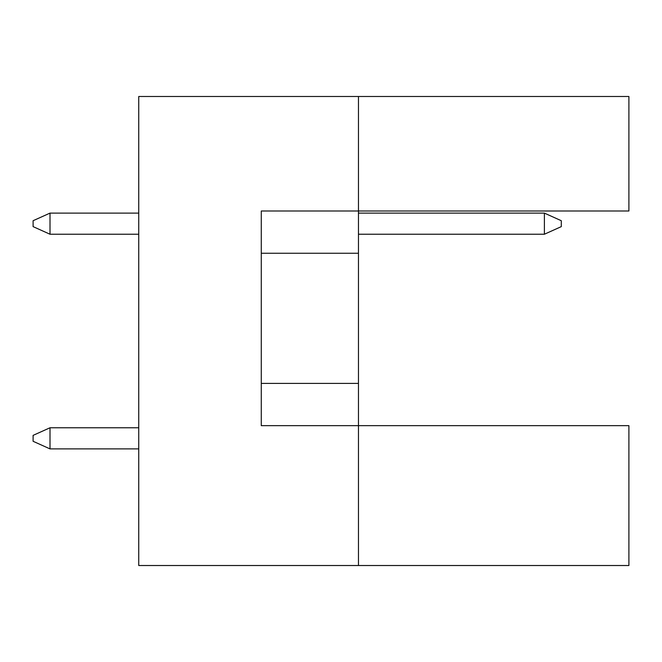 <?xml version="1.0" encoding="UTF-8"?>
<svg xmlns="http://www.w3.org/2000/svg" width="662" height="662" viewBox="0 0 662 662"><rect width="100%" height="100%" fill="white"/><g stroke="black" fill="none" stroke-linecap="round" stroke-linejoin="round"><path stroke-width="0.99" d="M358.465 253.248L358.465 210.996L628.9 210.996L628.9 96.486L358.465 96.486L358.465 210.996L261.275 210.996L261.275 425.649L358.465 425.649L358.465 253.248L261.275 253.248M628.9 565.514L628.9 425.649L358.465 425.649L358.465 565.514L628.9 565.514M358.465 565.514L138.739 565.514L138.739 96.486L358.465 96.486M261.275 383.397L358.465 383.397M138.739 427.768L50.006 427.768L50.006 448.894L138.739 448.894M50.006 448.894L33.1 441.289L33.1 435.373L50.006 427.768M544.387 234.232L544.387 213.106L561.293 220.711L561.293 226.627L544.387 234.232L358.465 234.232M544.387 213.106L358.465 213.106M138.739 213.106L50.006 213.106L50.006 234.232L138.739 234.232M50.006 234.232L33.1 226.627L33.1 220.711L50.006 213.106"/></g></svg>
